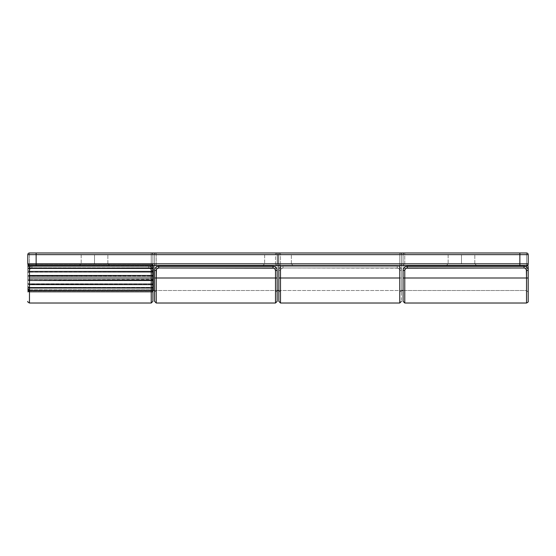 <?xml version="1.0" encoding="UTF-8"?>
<svg xmlns="http://www.w3.org/2000/svg" width="556" height="556" viewBox="0 0 556 556"><rect width="100%" height="100%" fill="white"/><g stroke="black" fill="none" stroke-linecap="round" stroke-linejoin="round"><path stroke-width="0.42" stroke-dasharray="2.78 2.08" d="M461.48 263.822L474.824 263.822L461.48 263.822L461.48 254.648L448.136 254.648L461.48 254.648L448.136 254.648L461.48 254.648L461.48 263.822L448.136 263.822L461.48 263.822L461.48 254.648L461.48 263.822L474.824 263.822L448.136 263.822L461.48 263.822L448.136 263.822L461.48 263.822L461.48 254.648L474.824 254.648L461.48 254.648L474.824 254.648L461.48 254.648L474.824 254.648L461.48 254.648L474.824 254.648L461.48 254.648L461.48 263.822L474.824 263.822L461.48 263.822L461.48 254.648L461.48 263.822L448.136 263.822L461.48 263.822M461.48 265.49L476.492 265.49L461.48 265.49M446.468 252.98L476.492 252.98L446.468 252.98M94.52 263.822L107.864 263.822L94.52 263.822L94.52 254.648L81.176 254.648L94.52 254.648L81.176 254.648L94.52 254.648L94.52 263.822L81.176 263.822L94.52 263.822L94.52 254.648L94.52 263.822L107.864 263.822L81.176 263.822L94.52 263.822L81.176 263.822L94.52 263.822L94.52 254.648L107.864 254.648L94.52 254.648L107.864 254.648L94.52 254.648L107.864 254.648L94.52 254.648L107.864 254.648L94.52 254.648L94.52 263.822L107.864 263.822L94.52 263.822L94.52 254.648L94.52 263.822L81.176 263.822L94.52 263.822M94.52 265.49L109.532 265.49L94.52 265.49M79.508 252.98L109.532 252.98L79.508 252.98M278 263.822L291.344 263.822L278 263.822L278 254.648L264.656 254.648L278 254.648L264.656 254.648L278 254.648L278 263.822L264.656 263.822L278 263.822L278 254.648L278 263.822L291.344 263.822L264.656 263.822L278 263.822L264.656 263.822L278 263.822L278 254.648L291.344 254.648L278 254.648L291.344 254.648L278 254.648L291.344 254.648L278 254.648L291.344 254.648L278 254.648L278 263.822L291.344 263.822L278 263.822L278 254.648L278 263.822L264.656 263.822L278 263.822M278 265.49L293.012 265.49L278 265.49M262.988 252.98L293.012 252.98L262.988 252.98M273.955 268.18L158.738 267.992L158.738 266.324A4.17 4.17 0 0 0 154.568 270.494A4.17 4.17 0 0 1 158.738 266.324L272.996 266.324A4.17 4.17 0 0 1 277.166 270.494L277.166 278L277.166 263.822L401.432 263.822L401.432 254.648L278.834 254.648L278.834 263.822A1.668 1.668 0 0 0 280.502 265.49L280.502 278L399.764 278L399.764 290.51L399.764 265.49L526.532 265.49A1.668 1.668 0 0 0 528.2 263.822A1.668 1.668 0 0 1 526.532 265.49L404.768 265.49L526.532 265.49L526.532 278L404.768 278L526.532 278L526.532 290.51L526.532 278L404.768 278L404.768 290.51L404.768 252.98L526.532 252.98L526.532 278L404.768 278L404.768 265.49L275.498 265.49L275.498 278L277.166 278L277.166 263.822A1.668 1.668 0 0 1 275.498 265.49L275.498 252.98A1.668 1.668 0 0 1 277.166 254.648L277.166 278L156.236 278L156.236 252.98L275.498 252.98L275.498 290.51L275.498 278L156.236 278L275.498 278L156.236 278L156.236 290.51L156.236 265.49L275.498 265.49L29.468 265.49L29.468 263.822L152.9 263.822L152.9 254.648L29.468 254.648L29.468 263.822L154.568 263.822L154.568 292.108L154.568 270.494L156.236 270.494L156.236 278L275.498 278L275.498 270.494L274.768 268.722M154.568 301.241L154.568 254.648L29.468 254.648L29.468 252.98L275.498 252.98A1.668 1.668 0 0 1 277.166 254.648L277.166 280.766L277.166 270.494L275.498 270.494L277.166 270.494A4.17 4.17 0 0 0 272.996 266.324L158.738 266.324L158.738 267.992L156.966 268.722L156.424 269.535L156.236 278L275.498 278L275.498 303.02L275.498 270.494A2.502 2.502 0 0 0 272.996 267.992L158.738 267.992A2.502 2.502 0 0 0 156.236 270.494L154.568 270.494L154.568 278L156.236 278L156.236 302.971M156.236 303.02L156.236 265.49A1.668 1.668 0 0 1 154.568 263.822L154.568 292.164L154.568 278L156.236 278L156.236 252.98A1.668 1.668 0 0 0 154.568 254.648L154.568 263.822A1.668 1.668 0 0 0 156.236 265.49A1.668 1.668 0 0 1 154.568 263.822L154.568 254.648A1.668 1.668 0 0 1 156.236 252.98A1.668 1.668 0 0 0 154.568 254.648L152.9 254.648L152.9 252.98L156.236 252.98M526.532 302.971L526.532 270.494A2.502 2.502 0 0 0 524.03 267.992L407.27 267.992L405.498 268.722L404.768 270.494L404.768 278L526.532 278L526.344 269.535L524.989 268.18L524.03 267.992L524.03 266.324A4.17 4.17 0 0 1 528.2 270.494A4.17 4.17 0 0 0 524.03 266.324L524.03 267.992L407.27 267.992L407.27 266.324L524.03 266.324L407.27 266.324A4.17 4.17 0 0 0 403.1 270.494L404.768 270.494L404.768 278L526.532 278L526.532 303.02M275.498 252.98L280.502 252.98A1.668 1.668 0 0 0 278.834 254.648L277.166 254.648A1.668 1.668 0 0 0 275.498 252.98L278.834 252.98L278.834 254.648L278.834 252.98L401.432 252.98L401.432 254.648L277.166 254.648A1.668 1.668 0 0 0 275.498 252.98M528.2 301.241L528.2 254.648A1.668 1.668 0 0 0 526.532 252.98A1.668 1.668 0 0 1 528.2 254.648L528.2 301.331M152.9 265.997L152.9 254.648A1.668 1.668 0 0 0 151.232 252.98L151.232 265.49L280.502 265.49L280.502 278L280.69 269.535L281.232 268.722L283.004 267.992L398.221 268.18L399.034 268.722L399.764 270.494L399.764 278L280.502 278L280.502 290.51L280.502 278L399.764 278L399.764 252.98L399.764 265.49L280.502 265.49L526.532 265.49L526.532 263.822L528.2 263.822L528.2 292.164L528.2 254.648L528.2 263.822L519.86 263.822L519.86 254.648L36.14 254.648L36.14 263.822L519.86 263.822L519.86 254.648L528.2 254.648L528.2 263.822L528.2 254.648L36.14 254.648L36.14 263.822L27.8 263.822L27.8 254.648A1.668 1.668 0 0 1 29.468 252.98L152.9 252.98L152.9 263.822L154.568 263.822A1.668 1.668 0 0 0 156.236 265.49L152.9 265.49L152.9 263.822L152.9 265.49L29.468 265.49A1.668 1.668 0 0 1 27.8 263.822L27.8 254.648L29.468 254.648L27.8 254.648L27.8 263.822L29.468 263.822L27.8 263.822A1.668 1.668 0 0 0 29.468 265.49L29.468 290.51L29.468 278L151.232 278L29.468 278L151.232 278L151.232 252.98L29.468 252.98A1.668 1.668 0 0 0 27.8 254.648L36.14 254.648L27.8 254.648A1.668 1.668 0 0 1 29.468 252.98L29.468 265.49L151.232 265.49L29.468 265.49L29.468 252.98L29.468 265.49A1.668 1.668 0 0 1 27.8 263.822L27.8 254.648A1.668 1.668 0 0 1 29.468 252.98L526.532 252.98L280.502 252.98L280.502 265.49L280.502 252.98L29.468 252.98L36.14 252.98L36.14 254.648L36.14 252.98L519.86 252.98L519.86 254.648L519.86 252.98L526.532 252.98A1.668 1.668 0 0 1 528.2 254.648A1.668 1.668 0 0 0 526.532 252.98L526.532 263.822L403.1 263.822L403.1 292.108L403.1 270.494A4.17 4.17 0 0 1 407.27 266.324L407.27 267.992A2.502 2.502 0 0 0 404.768 270.494L403.1 270.494L403.1 278L404.768 278L404.768 290.489L404.768 265.49L275.498 265.49A1.668 1.668 0 0 0 277.166 263.822A1.668 1.668 0 0 1 275.498 265.49A1.668 1.668 0 0 0 277.166 263.822L278.834 263.822L278.834 254.648L278.834 265.49L278.834 254.648A1.668 1.668 0 0 1 280.502 252.98A1.668 1.668 0 0 0 278.834 254.648A1.668 1.668 0 0 1 280.502 252.98L277.166 252.98L277.166 263.822L154.568 263.822L154.568 254.648L278.834 254.648L278.834 263.822L403.1 263.822L403.1 254.648L403.1 263.822A1.668 1.668 0 0 0 404.768 265.49A1.668 1.668 0 0 1 403.1 263.822A1.668 1.668 0 0 0 404.768 265.49A1.668 1.668 0 0 1 403.1 263.822L403.1 292.164L403.1 278L404.768 278L404.768 252.98A1.668 1.668 0 0 0 403.1 254.648A1.668 1.668 0 0 1 404.768 252.98A1.668 1.668 0 0 0 403.1 254.648L401.432 254.648L401.432 252.98L404.768 252.98M277.166 280.766L277.166 292.178L277.166 280.766M277.166 278L277.166 301.352L277.166 278L275.498 278L275.498 290.51L275.498 278M403.1 301.241L403.1 254.648L401.432 254.648L401.432 265.49L401.432 263.822L403.1 263.822L403.1 254.648L526.532 254.648L526.532 252.98L526.532 290.489L526.532 278L528.2 278L526.532 278L526.532 265.49L29.468 265.49A1.668 1.668 0 0 1 27.8 263.822L27.8 270.494A4.17 4.17 0 0 1 31.97 266.324L148.73 266.324L31.97 266.324A4.17 4.17 0 0 0 27.8 270.494L29.468 270.494L30.198 268.722L31.97 267.992L149.689 268.18L150.502 268.722L151.232 270.494L151.232 278L29.468 278L29.468 270.494L29.468 278L151.232 278L151.232 270.494L150.502 268.722L149.689 268.18L31.97 267.992L30.198 268.722L29.656 269.535L29.468 278L151.232 278L151.232 303.02M154.568 301.331L154.568 254.648L277.166 254.648L277.166 252.98L154.568 252.98L154.568 254.648L154.568 252.98L151.232 252.98A1.668 1.668 0 0 1 152.9 254.648L152.9 301.324L152.9 278L151.232 278L151.232 270.494A2.502 2.502 0 0 0 148.73 267.992L31.97 267.992A2.502 2.502 0 0 0 29.468 270.494L27.8 270.494A4.17 4.17 0 0 1 31.97 266.324L31.97 267.992L31.97 266.324L148.73 266.324A4.17 4.17 0 0 1 152.9 270.494A4.17 4.17 0 0 0 148.73 266.324L148.73 267.992L148.73 266.324A4.17 4.17 0 0 1 152.9 270.494L151.232 270.494L152.9 270.494L152.9 278L151.232 278L151.232 290.489L151.232 265.49L280.502 265.49A1.668 1.668 0 0 1 278.834 263.822L278.834 254.648L277.166 254.648L277.166 265.49L277.166 263.822L152.9 263.822L152.9 254.648L154.568 254.648L154.568 265.49L154.568 263.822L152.9 263.822A1.668 1.668 0 0 1 151.232 265.49A1.668 1.668 0 0 0 152.9 263.822A1.668 1.668 0 0 1 151.232 265.49A1.668 1.668 0 0 0 152.9 263.822L152.9 292.164L152.9 270.494L151.232 270.494L151.232 278L152.9 278L152.483 276.395L29.468 276.395L29.468 279.605L152.483 279.605L152.483 276.728L152.483 279.605L29.468 279.605L29.468 276.395L152.483 276.395L152.9 280.453L152.886 278L153.317 278L153.317 265.49L526.532 265.49A1.668 1.668 0 0 0 528.2 263.822L401.432 263.822L401.432 301.324L401.432 278L278.834 278L278.834 263.822L277.166 263.822L278.834 263.822A1.668 1.668 0 0 0 280.502 265.49A1.668 1.668 0 0 1 278.834 263.822L278.834 270.494A4.17 4.17 0 0 1 283.004 266.324L397.262 266.324L283.004 266.324A4.17 4.17 0 0 0 278.834 270.494A4.17 4.17 0 0 1 283.004 266.324L397.262 266.324A4.17 4.17 0 0 1 401.432 270.494A4.17 4.17 0 0 0 397.262 266.324A4.17 4.17 0 0 1 401.432 270.494L401.432 278L399.764 278L399.576 269.535L399.034 268.722L397.262 267.992L283.004 267.992L281.232 268.722L280.502 270.494L280.502 278L399.764 278L399.764 303.02M272.996 266.324L272.996 267.992L272.996 266.324M403.1 301.331L403.1 252.98L403.1 263.822L401.432 263.822L401.432 292.164L401.432 270.494L399.764 270.494A2.502 2.502 0 0 0 397.262 267.992L397.262 266.324L397.262 267.992L283.004 267.992L283.004 266.324L283.004 267.992A2.502 2.502 0 0 0 280.502 270.494L278.834 270.494L280.502 270.494L280.502 278L399.764 278L399.764 270.494L399.764 290.489L399.764 278L401.432 278M526.532 270.494L528.2 270.494L526.532 270.494M81.176 254.648L94.52 254.648L81.176 254.648L94.52 254.648L81.176 254.648L81.176 263.822L79.508 265.49L81.176 263.822L81.176 254.648M448.136 254.648L461.48 254.648L448.136 254.648L461.48 254.648L448.136 254.648L448.136 263.822L446.468 265.49L448.136 263.822L448.136 254.648M264.656 254.648L278 254.648L264.656 254.648L278 254.648L264.656 254.648L264.656 263.822L262.988 265.49L264.656 263.822L264.656 254.648M280.502 303.02L280.502 278L278.834 278L280.502 278L280.502 303.02M401.432 265.997L401.432 263.822A1.668 1.668 0 0 1 399.764 265.49A1.668 1.668 0 0 0 401.432 263.822L401.432 254.648A1.668 1.668 0 0 0 399.764 252.98A1.668 1.668 0 0 1 401.432 254.648L528.2 254.648A1.668 1.668 0 0 0 526.532 252.98M278.834 301.352L278.834 278L278.834 301.352M27.8 263.822L27.8 254.648L27.8 263.822L528.2 263.822A1.668 1.668 0 0 1 526.532 265.49A1.668 1.668 0 0 0 528.2 263.822A1.668 1.668 0 0 1 526.532 265.49L519.86 265.49L519.86 263.822L519.86 265.49L36.14 265.49L36.14 263.822L36.14 265.49L29.468 265.49L29.468 278L27.8 278L27.8 292.164L27.8 263.822A1.668 1.668 0 0 0 29.468 265.49L29.468 264.274L28.683 264.308L27.8 267.853A1.668 1.668 0 0 1 29.468 266.185L29.468 264.447L28.683 264.427L27.8 267.158A1.668 1.668 0 0 1 29.468 265.49L152.483 265.49L152.483 264.274L29.468 264.274L29.468 265.49L29.468 264.274L152.483 264.274L152.483 265.49L29.468 265.49A1.668 1.668 0 0 0 27.8 267.158L28.683 264.427L29.468 264.447L29.468 266.185L29.468 265.441L28.683 265.539L27.8 267.742L27.8 276.2L28.648 275.498A1.668 1.668 0 0 1 29.468 275.289L152.483 275.283A0.417 0.417 0 0 1 152.9 275.706L152.483 275.289A0.417 0.417 0 0 1 152.9 275.706L152.9 275.7A0.417 0.417 180 0 0 152.483 275.283L29.468 275.63L29.468 272.231L28.683 272.058L27.8 272.774L28.238 271.87A1.668 1.668 0 0 1 29.468 271.335L29.468 268.631L28.683 268.499L27.821 269.597A1.668 1.668 0 0 1 29.468 268.2L29.468 265.949L28.683 265.872L27.8 267.853A1.668 1.668 0 0 1 29.468 266.185L152.483 266.185L152.483 265.441L29.468 265.441L29.468 266.185L152.483 266.185L152.483 264.447L29.468 264.447L152.483 264.447L152.483 266.185L29.468 266.185L29.468 265.441L152.483 265.441L152.483 265.935L29.468 265.949L29.468 268.2L29.468 267.749L152.483 267.867L29.468 267.867L28.683 267.985L27.821 269.597A1.668 1.668 0 0 1 29.468 268.2L152.483 268.2L152.483 267.839L29.468 267.839L29.468 268.2L152.483 268.2L152.483 265.949L29.468 266.185L29.468 264.447L29.468 266.185A1.668 1.668 0 0 0 27.8 267.853L28.683 264.308L29.468 264.274L29.468 265.49A1.668 1.668 0 0 1 27.8 263.822M399.764 302.971L399.764 278M401.432 265.49L401.432 254.648L403.1 254.648M29.468 252.98A1.668 1.668 0 0 0 27.8 254.648M399.764 252.98A1.668 1.668 0 0 1 401.432 254.648M399.764 265.49A1.668 1.668 0 0 0 401.432 263.822A1.668 1.668 0 0 1 399.764 265.49M399.764 270.494L401.432 270.494A4.17 4.17 0 0 0 397.262 266.324L397.262 267.992A2.502 2.502 0 0 1 399.764 270.494M403.1 265.49L403.1 263.822L403.1 265.49M283.004 267.992L397.262 267.992L397.262 266.324L283.004 266.324L283.004 267.992L283.004 266.324A4.17 4.17 0 0 0 278.834 270.494L280.502 270.494A2.502 2.502 0 0 1 283.004 267.992M528.2 254.648L526.532 254.648L526.532 265.49L153.317 265.587L152.886 265.476L152.9 254.648L154.568 254.648M280.502 278L280.502 290.51L280.502 270.494L278.834 270.494L278.834 278M151.232 302.971L151.232 278M151.232 252.98A1.668 1.668 0 0 1 152.9 254.648M29.468 278L29.468 290.489L29.468 278L27.8 278L29.468 278L29.468 270.494L27.8 270.494L27.8 278L27.8 267.742L27.8 278M27.8 270.494L29.468 270.494A2.502 2.502 0 0 1 31.97 267.992L31.97 266.324A4.17 4.17 0 0 0 27.8 270.494M148.73 266.324L31.97 266.324L31.97 267.992L148.73 267.992L148.73 266.324L148.73 267.992A2.502 2.502 0 0 1 151.232 270.494L152.9 270.494A4.17 4.17 0 0 0 148.73 266.324M152.9 266.289L152.483 266.185L152.9 266.685L152.9 265.81L152.483 265.949L152.9 265.81L152.483 265.434L152.483 265.949L152.483 265.441L152.9 265.671A0.417 0.375 180 0 0 152.483 265.302L152.483 265.434A0.417 0.368 0 0 1 152.9 265.81L152.483 265.254L29.468 265.254L152.483 265.302L152.9 266.289L152.483 265.434L29.468 265.434L29.468 265.949L29.468 265.434L28.884 265.365L28.683 265.872L28.752 265.351L29.468 265.254L28.474 265.664L27.8 267.742L28.683 265.872L152.9 266.289L152.483 265.254L29.468 265.254L28.78 265.337L28.683 265.872L28.78 265.337L152.483 265.441L152.483 266.658L153.317 267.054L153.317 267.881L152.886 267.867L153.317 267.881L152.886 267.867L153.317 267.054L152.886 266.095L153.025 266.546L152.886 266.095L153.317 266.102L153.317 266.665L152.775 266.053L152.9 266.685L152.483 266.658L152.9 265.81A0.417 0.368 -0 0 0 152.483 265.434L152.483 265.302A0.417 0.375 180 0 1 152.9 265.671L152.483 265.949L152.483 265.434L152.483 266.185L152.886 266.095L152.483 266.102L152.483 265.149L152.886 266.095L153.025 265.601L152.9 264.385L152.483 266.185L29.468 265.949L29.468 265.434L29.468 265.949L28.474 265.664L27.8 267.742L28.683 265.539L29.468 265.441L29.468 266.185A1.668 1.668 0 0 0 27.8 267.853L28.884 265.365L152.483 265.434L29.468 265.254L152.483 265.254L28.884 265.365L152.483 265.434L153.025 266.963L152.886 267.867L152.775 266.692L152.886 267.867L152.483 267.881L152.886 267.867L153.025 268.75L152.886 267.867L153.317 267.881L153.317 268.861L152.886 267.867L152.483 268.2L152.886 267.867L152.483 267.881L152.483 266.658L152.886 267.867L152.9 265.671L152.9 266.685L152.9 265.671L152.9 266.685L152.483 266.658L152.775 269.271L152.483 267.749L29.468 267.749L28.703 267.902L28.683 268.499L28.703 267.902L29.468 267.749L152.483 267.839L152.775 268.555L152.483 268.082L152.483 268.631L29.468 268.631L29.468 268.082L29.468 268.631L28.683 268.499L28.683 267.985L27.8 269.862L28.683 267.985L29.468 267.839L29.468 268.2A1.668 1.668 0 0 0 27.821 269.597L27.8 267.742L28.683 265.872L29.468 265.949L29.468 268.2L29.468 265.949L152.483 265.949L152.483 268.2L29.468 268.2L29.468 267.839L152.483 267.839L152.483 268.2L29.468 268.2A1.668 1.668 0 0 0 27.821 269.597L28.884 267.978L152.483 268.082L29.468 267.867L152.483 267.867L28.884 267.978L152.483 268.082L153.025 269.403L152.886 270.64L152.775 269.271L152.886 270.64L152.483 270.647L152.483 269.271L152.9 269.173L152.9 268.166L152.9 269.173L152.9 268.166L152.9 269.173L152.483 269.271L152.9 271.745L152.483 271.231A0.417 0.389 180 0 1 152.9 271.62L28.703 271.377L27.8 272.774L28.683 272.058L28.703 271.377L28.683 272.058L28.703 271.377L29.468 271.231L152.483 271.231L152.9 271.62L152.483 271.696L152.483 272.231L152.483 271.696L152.9 271.884L152.483 274.136L152.886 274.129L152.483 272.231L152.9 271.884L152.775 272.704L152.9 271.745L153.317 274.136L152.886 274.129L153.025 272.676L152.886 274.129L152.775 272.704L152.886 274.129L152.483 274.136L152.483 272.746L153.317 272.697L152.9 271.745A0.417 0.417 0 0 0 152.483 271.335L152.483 271.335A0.417 0.417 0 0 1 152.9 271.752L152.483 271.328A0.417 0.417 0 0 1 152.9 271.752L152.9 271.62A0.417 0.389 180 0 0 152.483 271.231L29.468 271.231L28.238 271.87A1.668 1.668 0 0 1 29.468 271.335L152.483 271.335L152.483 268.631L29.468 268.631L29.468 271.335L152.483 271.335L29.468 271.335L152.483 271.335L29.468 271.335L29.468 268.631L152.483 268.631L152.483 271.335L153.317 270.647L152.886 270.64L152.775 269.271L152.886 270.64L152.483 270.647L153.317 270.647L153.317 271.947L152.886 270.64L152.9 272.523L152.886 270.64L152.775 271.446L152.483 270.647L152.9 271.745A0.417 0.417 0 0 0 152.483 271.335L29.468 271.203L152.483 271.203L29.468 271.203L28.884 271.564L152.483 271.696L29.468 271.425L152.483 271.696L29.468 271.425L28.884 271.564L29.468 271.696L29.468 275.289L28.648 275.498A1.668 1.668 0 0 1 29.468 275.289L152.483 275.289L29.468 275.283L152.483 275.289L152.483 272.231L29.468 272.231L152.483 272.231L152.483 275.289L29.468 275.289L152.483 275.283L29.468 275.289L29.468 272.231L29.468 275.289A1.668 1.668 0 0 0 28.648 275.498L27.8 276.2L29.468 276.395L29.468 279.605L27.8 279.8L27.8 278.938L27.8 280.502L27.8 272.774L28.683 272.058L29.468 272.231L28.683 272.058L27.8 272.774L27.8 269.862L28.683 268.499L29.468 268.631L29.468 271.335A1.668 1.668 0 0 0 28.238 271.87L27.8 272.774L28.683 271.411L29.468 271.335A1.668 1.668 0 0 0 28.238 271.87L28.683 271.411L28.53 271.912L28.683 271.411L28.683 272.058L29.468 272.231L29.468 271.696L152.483 271.696L152.483 272.231L29.468 272.231L152.483 272.231L152.483 271.696L152.9 271.884L152.483 272.231L152.9 271.884L152.483 271.425L152.9 271.62L152.886 274.129L152.483 274.136L152.775 275.262L152.886 274.129L152.9 276.408L152.886 274.129L153.317 274.136L152.9 274.018L153.317 274.136L153.317 275.63L152.886 274.129L153.025 275.567L152.483 276.395L27.8 276.2L27.8 279.8L29.468 280.717L152.483 280.37L29.468 280.717L29.468 283.768L152.483 283.768L152.483 280.71L29.468 280.717L152.483 280.71L152.483 283.768L29.468 283.768L29.468 280.71L29.468 283.768L28.683 283.942L27.8 283.226L27.8 280.502L27.8 289.37L27.8 279.8L27.8 283.226L28.683 284.589L29.468 284.665L29.468 287.369L152.483 287.369L152.483 284.665L29.468 284.769L152.483 284.665L152.483 287.369L29.468 287.369L29.468 284.665L28.683 284.589L27.8 283.226L27.8 286.138L27.8 283.226L28.683 283.942L29.468 283.768L29.468 280.71L27.8 279.8L29.468 279.605L29.468 276.395L27.8 276.2L29.468 275.283A1.668 1.668 0 0 0 28.648 275.498L28.683 276.2L28.884 275.783L152.483 275.63L29.468 275.63L152.483 275.63L28.884 275.783L29.468 276.395L29.468 275.929L152.483 275.929L152.483 276.395L152.9 275.991L152.483 275.283L29.468 275.283L28.683 276.2L28.474 275.832L28.683 275.477L28.683 276.2L29.468 276.395L28.69 275.477L28.683 276.2L28.683 275.477L29.468 275.283L152.483 275.283L152.9 275.7A0.417 0.417 0 0 0 152.483 275.289L152.483 274.136L152.886 274.129L152.483 275.164L152.9 275.547L152.886 278L153.317 278L152.886 278L153.025 279.522L152.886 278L152.483 279.272L152.483 278L152.886 278L152.483 278L152.483 276.728L152.886 278L152.9 276.408L152.483 276.395A0.417 0.403 180 0 0 152.9 275.991L153.317 276.464L153.317 279.536L153.317 278L152.886 278L153.317 275.63L152.9 275.547L152.9 276.408L152.483 275.929L29.468 275.929L29.468 276.395L152.483 276.395L152.9 275.991A0.417 0.403 180 0 1 152.483 276.395L152.9 276.408L152.886 278M152.483 263.968L152.886 266.095L153.317 265.587L152.483 264.899L152.483 264.274L152.9 264.385L152.483 263.968L29.468 263.968L152.483 264.274L29.468 264.274L28.683 264.308L27.8 266.63L28.884 263.996L29.468 264.447L28.474 264.322L27.8 266.63L28.842 263.996L29.468 263.968L152.483 263.968A0.417 0.41 180 0 1 152.9 264.385L29.468 264.447L29.468 264.024L152.483 264.024L152.9 264.434A0.417 0.41 0 0 0 152.483 264.024L152.9 264.385L152.483 263.968L152.9 264.385L152.483 263.968L28.474 264.322L152.9 264.434L152.886 266.095L153.317 266.102L152.483 266.102L152.886 266.095L152.483 264.024A0.417 0.41 0 0 1 152.9 264.434L152.9 264.385A0.417 0.41 180 0 0 152.483 263.975L29.468 263.968L28.474 264.322L27.8 266.63L28.474 264.322L29.468 263.968M29.468 292.025L152.483 292.025L29.468 292.032L152.483 292.025L29.468 292.032L29.468 290.51L29.468 291.726L152.483 291.726L29.468 291.726L29.468 290.51L29.468 291.726L28.683 291.691L29.468 291.726L28.683 291.691L27.8 289.37L27.8 286.138L28.683 288.015L29.468 288.161L152.483 288.133L29.468 288.251L152.483 287.918L29.468 287.8L29.468 290.051L152.483 290.051L152.483 287.848L29.468 288.161L152.483 288.161L152.483 290.559L29.468 290.559L29.468 289.815L29.468 291.552L152.483 291.552L152.483 289.898L29.468 290.051L29.468 287.8L29.468 290.051L28.683 290.128L27.8 288.258L28.683 290.461L29.468 290.559L152.483 290.559L152.483 289.898L152.483 291.552L29.468 291.552L29.468 289.815L29.468 291.552L28.683 291.573L27.8 288.842L28.683 291.573L29.468 291.552L29.468 289.815L29.468 290.559L28.683 290.461L27.8 288.147L28.683 291.573L29.468 291.552L29.468 291.976L28.53 291.629L28.842 292.004L28.683 291.691L29.468 291.726L28.842 292.004L28.683 291.573L29.468 292.025L152.483 292.032L29.468 291.976L29.468 291.552L152.483 291.552L152.483 291.976L152.9 290.691L152.483 291.976A0.417 0.41 180 0 0 152.9 291.566L152.483 291.552L152.886 289.905L152.483 289.898L152.886 289.905L152.483 289.898L152.483 290.851L152.483 289.898L152.886 289.905L152.9 291.615A0.417 0.41 -0 0 1 152.483 292.025L152.483 291.101L152.483 291.726L29.468 292.032L152.483 291.726L29.468 292.025L28.808 291.956L27.8 289.37L28.474 291.678L27.8 289.37L28.474 291.678L29.468 292.032L152.483 292.032L152.9 291.615L152.483 292.032A0.417 0.41 0 0 0 152.9 291.615L153.025 290.538L152.483 291.101L152.483 290.51L152.483 291.101L152.483 290.51L152.886 290.524L152.483 291.101L153.317 290.413L153.317 279.536L152.483 280.717L29.468 280.717L27.8 279.8L28.683 279.8L28.53 280.377L28.683 279.8L28.53 280.377L29.468 280.717L152.483 280.717L152.483 280.071L29.468 280.071L152.9 280.3L29.468 280.071L28.884 280.217L29.468 280.717L28.683 280.523L28.683 279.8L28.884 280.217L28.683 279.8L29.468 279.605L29.468 280.071L29.468 279.605L152.483 279.605L152.9 280.009A0.417 0.403 0 0 0 152.483 279.605L152.775 279.348L153.025 280.433L152.886 281.871L152.483 280.836L152.483 281.864L152.886 281.871L152.483 281.864L152.483 283.254L152.886 281.871L152.9 284.38L152.886 281.871L153.317 281.864L152.886 281.871L153.317 281.864L153.317 283.303L152.886 281.871L152.9 284.38L152.483 284.769L29.468 284.769L28.683 284.589L27.8 283.226L28.683 283.942L28.703 284.623L152.483 284.797L29.468 284.797L152.483 284.575L29.468 284.304L152.483 284.304L28.884 284.436L29.468 284.797L152.483 284.797L152.9 284.38L28.474 284.283L28.683 283.942L28.683 284.589L29.468 284.797L28.683 283.942L28.703 284.623L28.683 283.942L29.468 283.768L29.468 284.304L29.468 283.768L152.483 283.768L152.483 284.304L152.9 284.116L152.483 284.304L152.483 283.768L152.9 284.116L152.483 281.864L152.886 281.871L152.483 286.729L152.886 285.36L152.9 287.834L152.9 286.826L152.9 287.834L152.9 286.826L152.483 287.918L28.884 288.022L27.8 286.138L27.8 288.258L28.683 290.128L29.468 290.051L29.468 287.806L28.683 288.015L27.8 286.138L28.683 287.501L29.468 287.369L28.683 287.501L29.468 287.369L29.468 284.672L29.468 287.918L29.468 287.369L152.483 287.369L152.483 287.918L152.483 287.369L152.9 287.626L152.483 287.369L152.483 285.353L153.317 285.353L152.886 285.36L152.483 286.729L152.9 286.826L152.886 285.36L152.483 285.353L152.775 284.554L152.886 285.36L152.9 284.255L152.483 284.769A0.417 0.389 0 0 0 152.9 284.38L153.317 284.053L153.317 285.353L152.886 285.36L153.317 283.303L152.483 283.254L152.483 283.768L28.683 283.942L27.8 283.226L28.683 284.589L28.683 283.942L28.703 284.623L28.683 283.942L28.884 284.436L29.468 284.304L29.468 283.768L29.468 284.304L152.483 284.304L29.468 284.797L152.483 284.797L152.9 284.38A0.417 0.389 0 0 1 152.483 284.769L152.9 283.477L152.886 285.36L153.317 285.353L153.025 286.597L152.886 285.36L152.886 288.133L152.483 287.848L152.886 288.133L152.775 287.723L152.483 288.119L152.483 289.342L152.886 288.133L152.9 289.315L152.483 290.566L28.884 290.635L152.483 290.746L29.468 290.746L152.483 290.566L29.468 290.698L152.483 290.566L28.884 290.635L28.683 290.128L29.468 290.051L29.468 290.566L29.468 290.051L152.483 289.898L153.025 290.399L152.886 289.905L153.317 289.898L152.483 290.851L152.9 290.691L152.886 289.905L152.483 289.898L152.483 290.566L152.483 290.051L152.9 290.19L152.483 290.051L152.483 288.119L153.317 288.119L152.886 288.133L152.483 289.342L152.9 289.315L152.483 287.848L152.886 288.133L153.317 287.139L153.317 288.119L152.775 287.723L152.483 288.161L152.9 287.626L152.483 288.133L29.468 288.161L28.683 288.015L27.8 286.138L28.53 287.932L28.683 287.501L28.703 288.098L29.468 288.251L152.483 288.251L152.9 287.445L152.483 288.133L28.703 288.098L152.483 288.251L153.317 286.542L152.483 286.729L152.483 287.369L29.468 287.369L28.683 287.501L28.731 288.119L27.8 286.138L28.752 288.126L28.683 287.501L28.884 288.022L29.468 287.918L29.468 287.369L29.468 287.918L152.483 288.133L152.9 286.826L153.317 288.946L152.886 288.133L153.025 289.454L152.483 290.559L29.468 290.559L28.683 290.461L27.8 288.258L28.474 290.336L29.468 290.746L152.483 290.566A0.417 0.368 180 0 0 152.9 290.19L152.9 290.329A0.417 0.375 0 0 1 152.483 290.698L152.9 289.711L152.483 290.698L28.78 290.663L152.483 290.746L153.317 289.335L152.886 289.905L153.317 290.281L152.886 289.905L152.483 291.101L152.483 291.726L152.9 291.615L152.483 291.726L152.9 290.83L152.9 291.566A0.417 0.41 180 0 1 152.483 291.976L152.9 291.615L152.483 292.032M526.532 267.158L526.532 290.51L526.532 267.158M154.568 290.51L277.166 290.51L154.568 290.51M278.834 290.51L401.432 290.51L278.834 290.51M403.1 290.51L526.532 290.51L403.1 290.51M526.532 265.49L526.532 290.51L526.532 265.49M153.317 290.51L152.886 290.524L153.317 290.51M152.9 281.76L152.483 281.864L152.775 280.738L152.886 281.871L152.9 280.453L152.483 280.717A0.417 0.417 0 0 0 152.9 280.3L153.317 280.37L153.317 281.864L152.886 281.871L153.317 279.536L152.483 279.272L27.8 279.8L28.683 280.523L28.53 279.953L28.69 280.523L28.683 279.8L28.884 280.217L29.468 279.605L29.468 280.071L152.483 280.071L29.468 280.717L152.483 280.717L152.9 280.3A0.417 0.417 -0 0 1 152.483 280.717L152.9 280.453L152.483 279.605A0.417 0.403 0 0 1 152.9 280.009L152.9 281.76M152.886 265.476L153.317 265.49L152.886 265.476L153.317 265.49L152.886 265.476L153.317 265.587L152.483 264.024L152.9 264.434L152.483 264.447L152.483 265.149L153.317 265.719L153.025 266.546M28.808 290.67L27.8 288.258L28.808 290.67M28.53 275.623L27.8 276.2L28.683 276.2L28.53 275.623L28.683 276.2L29.468 275.283L28.53 275.623M28.474 271.717L28.683 272.058L28.884 271.564L28.474 271.717M153.025 289.037L152.483 290.051L28.683 290.128L28.884 290.635L29.468 290.566L29.468 290.051L29.468 290.566L152.483 290.698A0.417 0.375 0 0 0 152.9 290.329L152.9 290.19A0.417 0.368 180 0 1 152.483 290.566L152.9 289.315L152.775 289.947L153.317 289.335L153.025 289.037M28.863 292.004L29.468 291.552L28.683 291.573L28.884 292.004M27.821 269.597L28.683 267.985L27.821 269.597M29.468 271.231L152.483 271.425L29.468 271.231M153.025 290.399L152.483 291.552L29.468 291.552L29.468 291.976L152.483 291.976L153.025 290.399M152.865 268.041L152.483 267.749L152.483 268.152L152.9 268.555L152.483 267.839L28.683 267.985L152.865 268.041M28.53 268.068L29.468 268.631L152.483 268.631L152.483 269.271L153.317 269.458L153.317 270.647L152.886 270.64L153.317 268.861L152.483 267.749L28.683 267.985M29.468 280.717L152.483 280.71L152.9 280.293L152.483 280.717L29.468 280.717L152.483 280.71L152.9 280.293L152.483 280.717M152.483 275.929L152.9 275.7L152.483 275.929M152.483 275.283L152.9 275.706L152.483 275.283L29.468 275.63L152.483 275.283L152.9 275.7L152.483 275.283A0.417 0.417 180 0 1 152.9 275.7A0.417 0.417 0 0 0 152.483 275.289L29.468 275.283M29.468 268.631L29.468 268.082L29.468 268.631M152.483 268.631L152.483 268.082L152.9 268.374L152.483 267.867L152.9 268.166L152.9 269.173L152.844 268.228L152.483 268.082L152.483 268.631L152.9 268.374L152.483 268.631M29.468 271.696L29.468 272.231L29.468 271.696M474.824 263.822L476.492 265.49L474.824 263.822L474.824 254.648L474.824 263.822M107.864 263.822L109.532 265.49L107.864 263.822L107.864 254.648L107.864 263.822M291.344 263.822L293.012 265.49L291.344 263.822L291.344 254.648L291.344 263.822M528.2 292.178L526.532 290.51L404.768 290.51L403.1 292.178M277.166 292.178L275.498 290.51L156.236 290.51L154.568 292.178M27.8 292.178L29.468 290.51L151.232 290.51L152.9 292.178M278.834 292.178L280.502 290.51L399.764 290.51L401.432 292.178M29.468 287.8L152.74 287.73L29.468 287.8L27.821 286.403L29.468 287.8M29.468 284.665L152.483 284.665L152.9 284.248L152.483 284.665L29.468 284.665L28.238 284.13L29.468 284.665M29.468 289.815L152.761 289.808L29.468 289.815C28.078 289.169 27.522 288.613 27.8 288.147L29.468 289.815M27.8 288.842L29.468 290.51L152.483 290.51M28.238 284.123L29.468 284.797L28.238 284.123M27.828 286.437L28.481 287.848L29.468 288.251L28.481 287.848L27.828 286.437M152.483 284.797L152.9 284.38L152.483 284.797L29.468 284.797M28.474 290.357L27.8 288.258L28.474 290.357L29.468 290.746L28.474 290.357M152.483 288.251L152.9 287.834L152.483 288.251L29.468 288.251M28.238 271.877L28.703 271.377L28.238 271.877M152.483 290.746L152.9 290.329L152.483 290.746L29.468 290.746M27.828 269.563L28.481 268.152L27.828 269.563M29.468 271.203L152.483 271.203L152.9 271.62L152.483 271.203M28.731 267.881L29.468 267.749L28.731 267.881M28.474 265.643L27.8 267.742L28.474 265.643M29.468 265.254L152.483 265.254L152.9 265.671L152.483 265.254M152.483 267.749L152.9 268.166L152.483 267.749L29.468 267.749"/><path stroke-width="0.83" d="M274.768 268.722L273.955 268.18L274.768 268.722L275.498 270.494L275.498 278L156.236 278L156.424 269.535L156.966 268.722L158.738 267.992L273.955 268.18M272.996 266.324L158.738 266.324A4.17 4.17 0 0 0 154.568 270.494L154.568 301.324L154.568 278L156.236 278L156.236 303.02L275.498 303.02L275.498 278L154.568 278L154.568 270.494A4.17 4.17 0 0 1 158.738 266.324L158.738 267.992L158.738 266.324L272.996 266.324A4.17 4.17 0 0 1 277.166 270.494A4.17 4.17 0 0 0 272.996 266.324L272.996 267.992L272.996 266.324M406.311 268.18L524.03 267.992L524.989 268.18L526.344 269.535L526.532 278L404.768 278L404.768 270.494L404.956 269.535L406.311 268.18M404.768 302.971L404.768 278L403.1 278L403.1 270.494L403.1 278L404.768 278L404.768 270.494L403.1 270.494L404.768 270.494A2.502 2.502 0 0 1 407.27 267.992L407.27 266.324A4.17 4.17 0 0 0 403.1 270.494A4.17 4.17 0 0 1 407.27 266.324L524.03 266.324L524.03 267.992L524.03 266.324A4.17 4.17 0 0 1 528.2 270.494A4.17 4.17 0 0 0 524.03 266.324L407.27 266.324L407.27 267.992L524.03 267.992A2.502 2.502 0 0 1 526.532 270.494L526.532 278L404.768 278L404.768 303.02L526.532 303.02L526.532 278L526.532 302.971M528.2 263.822A1.668 1.668 0 0 1 526.532 265.49L519.86 265.49L519.86 263.822L528.2 263.822L36.14 263.822L36.14 265.49L36.14 263.822L27.8 263.822A1.668 1.668 0 0 0 29.468 265.49L29.468 278L29.468 265.49L519.86 265.49L519.86 254.648L27.8 254.648A1.668 1.668 0 0 1 29.468 252.98L36.14 252.98L36.14 254.648L36.14 252.98L519.86 252.98L519.86 254.648L519.86 252.98L526.532 252.98A1.668 1.668 0 0 1 528.2 254.648L519.86 254.648L528.2 254.648L528.2 263.822L528.2 254.648A1.668 1.668 0 0 0 526.532 252.98L29.468 252.98A1.668 1.668 0 0 0 27.8 254.648L27.8 263.822L36.14 263.822L36.14 254.648L519.86 254.648L519.86 263.822L36.14 263.822L36.14 254.648L27.8 254.648L27.8 263.822A1.668 1.668 0 0 0 29.468 265.49L526.532 265.49A1.668 1.668 0 0 0 528.2 263.822L528.2 264.434M528.2 278L528.2 301.324L528.2 278L526.532 278L528.2 278L528.2 270.494L528.2 278M277.166 301.352L277.166 270.494L275.498 270.494L277.166 270.494L277.166 278L275.498 278L277.166 278L277.166 301.352L275.498 303.02L275.498 270.494A2.502 2.502 0 0 0 272.996 267.992L158.738 267.992A2.502 2.502 0 0 0 156.236 270.494L154.568 270.494L156.236 270.494L156.236 302.971M403.1 278L403.1 301.324L403.1 278M528.2 270.494L526.532 270.494L528.2 270.494L528.2 267.158A1.668 1.668 0 0 0 526.532 265.49L526.532 267.158L526.532 265.49A1.668 1.668 0 0 1 528.2 267.158L528.2 270.334M278.834 265.49L278.834 278L280.502 278L280.502 265.49L280.502 278L399.764 278L399.764 265.49L399.764 278L280.502 278L280.502 303.02L280.502 278L278.834 278L278.834 301.352L278.834 265.024M29.468 302.971L29.468 278L29.468 303.02L151.232 303.02L151.232 265.49L151.232 278L29.468 278L151.232 278L151.232 302.971M278.834 301.352L280.502 303.02L399.764 303.02L399.764 278L399.764 302.971M27.8 263.822L27.8 263.183M153.317 290.51L152.886 289.905L152.9 290.691L153.317 290.281L152.886 288.133L152.9 289.315L153.317 288.946L153.317 286.542L152.886 285.36L152.9 286.826L153.317 286.542L153.317 283.303L152.886 281.871L152.9 283.477L153.317 283.303L153.317 279.536L152.886 278L152.9 279.592L153.317 279.536L153.025 265.462L152.9 301.331L152.9 265.49L153.317 265.49L153.317 290.51L154.568 290.51L153.115 290.51M277.166 290.51L278.834 290.51L277.166 290.51M401.432 290.51L403.1 290.51L401.432 290.51M153.317 274.136L152.886 274.129L153.317 274.136M153.317 272.697L152.886 274.129L152.9 272.523L153.317 272.697M153.317 278L152.886 278L153.317 278M153.317 276.464L152.886 278L152.9 276.408L153.317 276.464M153.317 281.864L152.886 281.871L153.317 281.864M153.317 280.37L152.886 281.871L152.9 280.453L153.317 280.37M153.317 285.353L152.886 285.36L153.317 285.353M153.317 284.053L152.886 285.36L153.317 284.053M153.317 288.119L152.886 288.133L153.317 288.119M153.317 287.139L152.886 288.133L153.317 287.139M153.317 289.898L152.886 289.905L153.317 289.898M153.317 289.335L152.761 289.808L153.317 289.335M156.236 303.02L154.568 301.352M526.532 303.02C527.929 302.346 528.485 301.79 528.2 301.352M404.768 303.02L403.1 301.352M399.764 303.02L401.432 301.352M29.468 303.02C28.071 302.346 27.515 301.79 27.8 301.352M151.232 303.02L152.9 301.352"/></g></svg>

